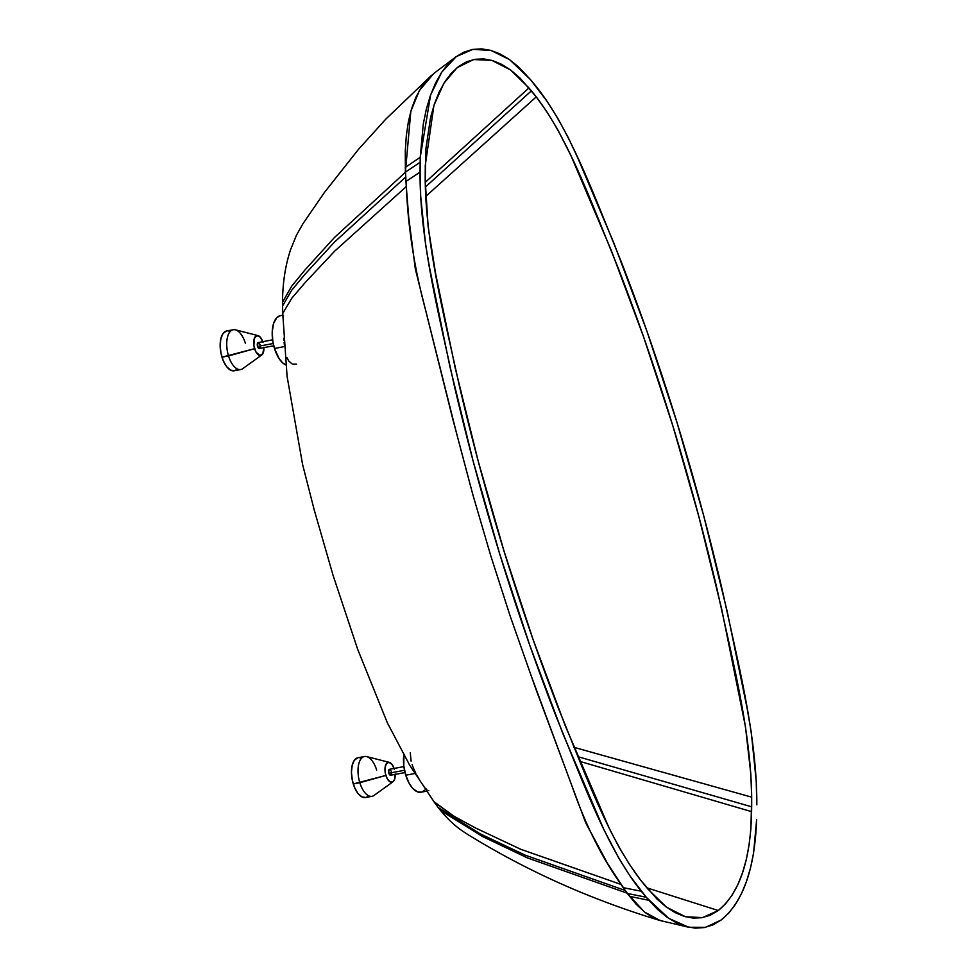<?xml version="1.0" encoding="UTF-8"?>
<svg xmlns="http://www.w3.org/2000/svg" width="977" height="977" viewBox="0 0 977 977"><rect width="100%" height="100%" fill="white"/><g stroke="black" fill="none" stroke-linecap="round" stroke-linejoin="round"><path stroke-width="1.47" d="M364.506 756.503L357.948 757.737A20.261 9.709 79.3 0 0 353.283 783.945L359.829 782.711A20.261 9.709 79.3 0 0 374.008 795.437L392.974 781.808A10.124 4.848 -100.7 0 1 385.878 775.433L353.283 783.945A20.261 9.709 79.3 0 0 365.459 797.55L372.017 796.316A20.261 9.709 -100.7 0 1 359.829 782.711A20.261 9.709 -100.7 0 1 364.506 756.503A20.261 9.709 -100.7 0 1 376.682 770.108M395.209 774.419A10.124 4.848 -100.7 0 1 392.974 781.808L390.177 781.918L387.319 778.828L385.39 773.528L385.048 767.812L386.416 763.599L389.017 762.316L391.985 764.405L394.305 769.143M233.21 329.738L226.664 330.971A20.261 9.709 79.3 0 0 221.987 357.179L228.545 355.946A20.261 9.709 79.3 0 0 242.723 368.671L261.677 355.042A10.124 4.848 -100.7 0 1 254.594 348.679L221.987 357.179A20.261 9.709 79.3 0 0 234.175 370.784L240.721 369.55A20.261 9.709 -100.7 0 1 228.545 355.946A20.261 9.709 -100.7 0 1 233.21 329.738A20.261 9.709 -100.7 0 1 245.398 343.342M263.924 347.653A10.124 4.848 -100.7 0 1 261.677 355.042M279.91 315.791L276.723 317.757L273.609 323.387L272.241 331.63L272.815 341.229L274.476 348.459L284.295 346.603L274.476 348.459A25.317 12.139 79.3 0 0 285.858 364.971M292.001 363.823L288.765 361.05L286.982 357.643M296.458 364.152L292.953 364.165M403.977 754.012L403.77 765.541L405.76 775.213L414.737 773.528L405.76 775.213A25.317 12.139 79.3 0 0 420.989 792.225L426.338 791.211M419.841 780.428L416.813 775.176M423.688 786.119L420.855 782.015M426.876 789.66L425.374 788.183M428.805 790.637L428.195 790.478M403.892 766.591L389.53 769.302A3.041 1.453 79.3 0 0 388.834 773.234L404.502 770.279L388.834 773.234A3.041 1.453 79.3 0 0 390.653 775.274L391.63 773.076M272.607 339.825L258.246 342.536A3.041 1.453 79.3 0 0 257.537 346.469L273.218 343.513L257.537 346.469A3.041 1.453 79.3 0 0 259.369 348.508L260.346 346.322M403.831 754.977A25.317 12.139 79.3 0 0 405.76 775.213L409.351 783.688L412.782 788.476L417.765 791.968L421.392 792.127M422.528 791.712L424.592 790.161M282.768 315.241L280.314 315.705A25.317 12.139 79.3 0 0 274.476 348.459L279.153 358.706L282.719 362.907L286.481 365.203M283.55 315.962L282.304 315.669M433.788 73.483L419.426 90.434L410.828 111.293L405.394 172.16L420.159 162.28L420.232 157.297L430.625 94.867L441.775 72.127L456.296 56.556L472.99 49.363L491.028 50.45L509.615 59.658L530.609 79.748L518.811 67.144L509.432 59.536L500.029 53.93L490.674 50.352L481.466 48.85L472.477 49.461L463.831 52.172L455.685 56.996L448.174 63.884L441.396 72.677L435.473 83.216L430.454 95.355L426.387 108.948L423.297 123.896L420.232 157.297L405.247 167.421L420.232 157.297L420.159 162.28L405.467 172.111M282.732 313.458L291.744 298.266L305.105 282.646L334.684 251.138L406.298 186.57C408.044 227.739 414.492 268.98 425.654 310.283L456.442 432.848L472.88 494.802L490.881 556.145L510.312 616.475L531.061 675.412L572.253 786.815C585.479 824.71 601.71 857.244 620.981 884.417L623.253 887.69L641.242 891.207C606.314 847.902 581.657 778.474 556.108 716.483C535.714 664.042 516.98 610.088 499.919 554.643C482.87 499.186 467.604 442.654 454.146 385.023C439.125 315.168 419.829 241.734 420.037 172.172L405.98 181.453L405.553 172.16L334.293 237.667L304.971 269.957L291.732 286.114L282.5 302.223L291.72 286.127L304.971 269.97L334.293 237.667L405.553 172.16L405.76 176.959L334.366 242.211L304.958 274.293L291.671 290.291L282.512 306.057L291.671 290.291L304.958 274.293L334.366 242.211L405.76 176.959L406.298 186.583L405.98 181.453L420.037 172.172L420.159 162.28L420.647 195.888L425.557 244.397L429.77 268.822L449.725 365.777L473.149 461.193L499.919 554.643L529.913 645.687L562.972 733.898L603.701 829.217L618.844 858.258L629.762 875.612L646.261 897.252L627.295 893.442L644.564 912.066L660 920.493L688.736 927.258L668.72 918.356L646.261 897.252L648.801 900.281L629.481 896.336L648.801 900.281L658.058 909.868L667.438 917.476L676.853 923.082L686.208 926.648L695.404 928.15L704.368 927.564L712.99 924.865L721.185 920.004L705.565 927.32L688.736 927.258M406.298 186.57L408.704 217.187L415.335 268.98L452.4 417.643L472.88 494.802L490.881 556.145L510.312 616.475L536.08 689.652L585.687 822.744L607.56 863.497L625.268 890.499L525.125 855.144L480.061 833.747L438.172 807.515L433.788 801.531L453.792 816.149L475.31 827.873L520.497 849.184L620.981 884.417L520.961 849.379L475.958 828.203L454.525 816.564L434.338 802.288L409.607 765.064L387.368 722.846L357.704 649.363L333.01 575.123L314.215 509.909L302.577 464.429L287.079 376.34L282.732 313.226M627.307 893.234L527.47 857.916L482.54 836.544L440.529 810.458L438.197 807.539L480.073 833.76L525.137 855.144L625.268 890.499L627.442 893.43L623.253 887.69L641.242 891.207L646.261 897.252L627.393 893.466M756.638 819.703C754.818 868.883 742.996 902.308 721.185 920.004L728.744 913.092L735.498 904.311L741.396 893.784L746.404 881.657L750.483 868.052L753.572 853.104L756.638 819.703M756.833 804.84L756.222 781.111L751.313 732.603L747.1 708.178L727.144 611.223L703.721 515.807L676.951 422.357L646.969 331.313L613.898 243.102L577.883 158.152L568.309 137.733L558.038 118.742L547.108 101.388L530.609 79.748L535.628 85.793C570.556 129.098 595.213 198.526 620.761 260.517C641.156 312.97 659.89 366.912 676.951 422.357C694.012 477.814 709.265 534.358 722.724 591.977C737.757 661.832 757.041 735.266 756.833 804.84M434.643 72.823L427.389 79.455L421.087 87.71L415.799 97.492L411.537 108.874L408.386 121.661L406.322 135.656L405.284 150.946L405.394 172.16M627.295 893.442L636.332 904.421L645.211 912.579L653.247 917.745L661.612 920.945M425.19 179.853L425.96 148.345L430.539 117.631L434.338 104.197L439.1 92.229L444.779 81.848L451.313 73.202L458.604 66.485L466.53 61.832L474.944 59.304L483.7 58.901L492.677 60.611L501.763 64.409L510.91 70.234L519.996 78.075L536.251 96.87L547.291 112.416L557.757 129.66L571.069 155.905L611.602 251.236L643.635 337.028L672.738 425.508L698.775 516.271L721.637 608.927L745.475 726.778L750.824 773.992L751.679 797.147L750.91 828.655L749.139 844.616L746.33 859.381L742.52 872.815L737.769 884.783L732.115 895.14L725.593 903.774L718.266 910.527L710.303 915.205L701.901 917.721L693.169 918.099L684.205 916.389L675.107 912.603L665.96 906.766L656.874 898.925L640.619 880.13L629.579 864.584L619.113 847.34L609.306 828.533L565.268 725.764L533.234 639.972L504.132 551.492L478.095 460.729L455.233 368.085L435.669 273.951L428.121 226.53L425.19 179.853C426.07 247.816 444.938 318.893 459.556 386.77C472.709 442.715 487.56 497.623 504.132 551.492C520.704 605.361 538.877 657.802 558.624 708.813C583.428 769.082 607.169 836.52 640.619 880.13L647.934 889.107L666.607 907.254L685.5 916.756L702.512 917.611L718.266 910.527C739.504 893.198 750.617 860.236 751.594 811.643L579.764 761.364L751.594 811.643L751.679 806.807L577.798 756.638L751.679 806.807L751.679 797.147L573.963 747.32L751.679 797.147C750.8 729.184 731.944 658.119 717.326 590.242C704.173 534.285 689.31 479.377 672.738 425.508C656.165 371.639 637.993 319.198 618.246 268.186C593.442 207.918 569.701 140.493 536.251 96.87L425.691 196.475L536.251 96.87L531.415 90.824L425.325 187.108L531.415 90.824L528.936 87.906L425.227 182.369L528.936 87.906L510.446 69.892L491.761 60.342L473.65 59.548L457.077 67.669L443.863 83.301L433.91 105.492L425.276 165.357L425.19 179.853M646.859 887.837L718.266 910.527L646.859 887.837M411.109 761.132L410.267 752.815M413.1 767.275L412.135 764.637M415.836 773.32L413.442 768.142M283.941 340.289L283.794 338.152M284.539 346.554L284.112 342.402M395.184 773.979L394.659 779.17L393.01 781.771M389.481 769.314L388.59 772.074L390.421 775.274L405.028 772.563M391.362 771.341L389.774 769.302M360.537 757.944L359.548 757.712M357.631 757.81L354.346 760.265L352.172 765.37L351.451 772.343L352.306 780.122L354.578 787.523L357.936 793.422L361.881 796.914L365.789 797.476M366.693 797.134L368.341 795.901M263.9 347.214L262.825 353.686L259.894 355.494L256.023 352.062L253.922 345.785L254.252 338.64L256.768 335.612L260.212 337.077L263.021 342.377M258.197 342.548L257.391 345.895L259.125 348.508L273.731 345.797M260.065 344.576L258.478 342.536M229.241 331.179L228.252 330.947M226.334 331.044L223.049 333.511L220.887 338.604L220.167 345.577L221.01 353.356L223.293 360.757L226.652 366.656L230.584 370.149L234.492 370.71M235.396 370.368L237.057 369.135M258.013 335.612L235.384 329.823A20.261 9.709 79.3 0 0 228.545 355.946L254.594 348.679A10.124 4.848 -100.7 0 1 258.013 335.612A10.124 4.848 -100.7 0 1 262.789 341.681M389.31 762.378L366.68 756.589A20.261 9.709 79.3 0 0 359.829 782.711L385.878 775.433A10.124 4.848 -100.7 0 1 389.31 762.378A10.124 4.848 -100.7 0 1 394.085 768.447M431.687 75.217L385.83 119.109L358.461 149.383L324.584 192.261L302.931 223.721L296.507 235.115L290.657 249.477C285.382 265.17 282.671 282.744 282.5 302.211L282.744 313.715M440.517 810.446C447.588 818.958 454.855 825.773 462.304 830.902L466.627 833.76C526.09 870.666 590.535 899.573 660 920.493M433.764 73.495L456.296 56.556"/></g></svg>
